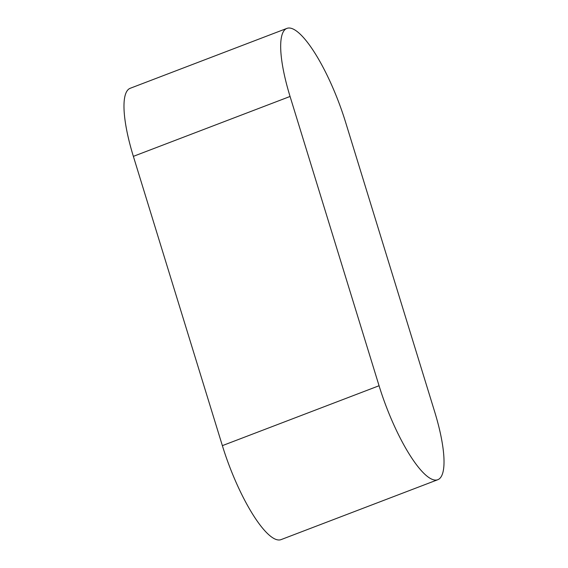 <?xml version="1.0" encoding="UTF-8"?>
<svg xmlns="http://www.w3.org/2000/svg" width="568" height="568" viewBox="0 0 568 568"><rect width="100%" height="100%" fill="white"/><g stroke="black" fill="none" stroke-linecap="round" stroke-linejoin="round"><path stroke-width="0.85" d="M286.89 28.4L130.186 88.296A86.727 22.053 69.1 0 0 133.366 156.356L222.365 445.639A86.727 22.053 69.1 0 0 281.11 539.6L437.814 479.704A86.727 22.053 69.1 0 0 434.634 411.644L345.635 122.361A86.727 22.053 69.1 0 0 286.89 28.4A86.727 22.053 69.1 0 0 290.063 96.461L379.062 385.743A86.727 22.053 69.1 0 0 437.814 479.704M290.063 96.461L133.366 156.356M379.062 385.743L222.365 445.639"/></g></svg>
